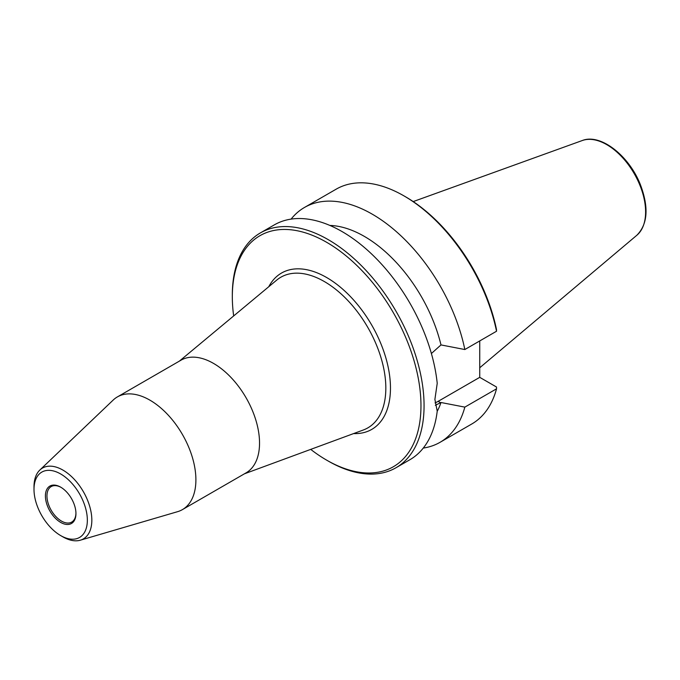<?xml version="1.0" encoding="UTF-8"?>
<svg xmlns="http://www.w3.org/2000/svg" width="680" height="680" viewBox="0 0 680 680"><rect width="100%" height="100%" fill="white"/><g stroke="black" fill="none" stroke-linecap="round" stroke-linejoin="round"><path stroke-width="1.02" d="M60.673 522.41A21.598 12.47 -120 0 0 75.947 513.596A21.598 12.47 -120 0 0 60.673 487.152A21.598 12.47 -120 0 0 45.407 495.966A21.598 12.47 -120 0 0 60.673 522.41M75.939 513.145A20.502 11.84 60 0 1 71.697 522.087A20.502 11.84 60 0 1 61.447 521.075A20.502 11.84 60 0 1 48.05 503.004A20.502 11.84 60 0 1 51.195 486.583A20.502 11.84 60 0 1 61.064 487.381M60.673 473.977A37.723 21.777 -120 0 0 34 489.379A37.723 21.777 -120 0 0 60.673 535.585A37.723 21.777 -120 0 0 87.346 520.183A37.723 21.777 -120 0 0 60.673 473.977M244.443 473.807L363.298 430.006A86.98 50.218 -120 0 0 382.245 362.108A86.98 50.218 -120 0 0 324.326 281.537A86.98 50.218 -120 0 0 276.743 280.083L179.393 361.114M268.778 286.714A90.261 52.114 60 0 1 326.647 277.525A90.261 52.114 60 0 1 388.96 371.28A90.261 52.114 60 0 1 353.575 433.585M60.673 535.585L62.917 536.877A40.893 23.613 -120 0 0 80.325 540.2L177.59 511.675A65.059 37.561 -120 0 0 182.427 509.609L246.058 472.872A65.059 37.561 -120 0 0 256.037 420.741A65.059 37.561 -120 0 0 213.529 363.409A65.059 37.561 -120 0 0 180.999 360.188L117.368 396.925A65.059 37.561 -120 0 0 113.169 400.078L39.831 470.05A40.893 23.613 -120 0 0 34 486.795L34 489.379M182.427 509.609A65.059 37.561 -120 0 0 192.397 457.478A65.059 37.561 -120 0 0 149.897 400.146A65.059 37.561 -120 0 0 117.368 396.925M80.325 540.2A40.893 23.613 -120 0 0 90.338 508.716A40.893 23.613 -120 0 0 62.917 470.092A40.893 23.613 -120 0 0 39.831 470.05M435.344 405.288L440.988 402.509L464.839 407.125L496.536 388.824L496.485 387.005L479.731 377.341L438.175 401.327A35.267 20.357 -60 0 1 435.038 402.909M496.536 331.236A135.583 78.285 -120 0 0 403.962 195.882L405.51 196.775A133.399 77.019 60 0 1 496.485 329.418L496.536 331.236L464.839 349.537L440.988 344.921L431.4 353.515M479.731 377.341L479.731 340.944M232.322 296.76L232.322 294.975A135.583 78.285 60 0 1 260.398 232.908L274.32 224.876A135.583 78.285 60 0 1 373.159 255.484A135.583 78.285 60 0 1 437.223 383.325L434.894 399.432L437.223 411.102A135.583 78.285 60 0 1 409.904 459.714L395.981 467.755A135.583 78.285 60 0 1 328.194 461.031L326.647 460.139A133.399 77.019 -120 0 0 420.971 405.679A133.399 77.019 -120 0 0 326.647 242.301A133.399 77.019 -120 0 0 232.322 296.76A133.399 77.019 -120 0 0 233.674 315.936M260.398 232.908A135.583 78.285 60 0 1 364.879 269.238A135.583 78.285 60 0 1 424.065 405.679A135.583 78.285 60 0 1 395.981 467.755M310.718 449.387A133.399 77.019 -120 0 0 326.647 460.139M464.839 407.125A135.583 78.285 60 0 1 440.054 442.306L471.758 424.005A135.583 78.285 -120 0 0 496.536 388.824M403.962 195.882A135.583 78.285 -120 0 0 336.175 189.168L304.47 207.468A135.583 78.285 60 0 1 464.839 349.537M440.054 442.306A135.583 78.285 60 0 1 423.283 448.069M291.091 219.113A135.583 78.285 60 0 1 304.47 207.468M440.988 402.509A113.994 65.816 60 0 1 437.197 411.332M329.868 225.428A113.994 65.816 60 0 1 440.988 344.921M438.175 401.327L440.598 402.73M582.259 140.539C600.559 133.144 629.289 155.898 640.466 184.867C648.915 207.417 647.734 224.196 636.905 235.203A54.944 31.722 -120 0 0 634.227 173.638A54.944 31.722 -120 0 0 582.259 140.539L413.21 201.577M636.905 235.203L479.731 367.769"/></g></svg>
